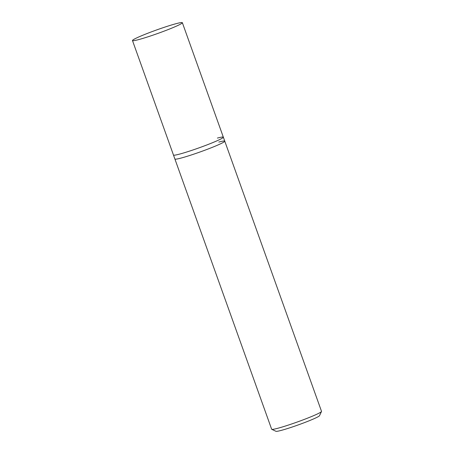 <?xml version="1.0" encoding="UTF-8"?>
<svg xmlns="http://www.w3.org/2000/svg" width="454" height="454" viewBox="0 0 454 454"><rect width="100%" height="100%" fill="white"/><g stroke="black" fill="none" stroke-linecap="round" stroke-linejoin="round"><path stroke-width="0.68" d="M217.398 138.078A26.485 1.85 160.3 0 1 223.345 137.187A26.485 1.85 160.3 0 1 207.319 144.775A26.485 1.85 160.3 0 1 179.426 154.144A26.485 1.85 160.3 0 1 173.473 155.041L174.898 159.019A26.485 1.85 -19.7 0 0 180.851 158.128A26.485 1.85 -19.7 0 0 208.744 148.753A26.485 1.85 -19.7 0 0 224.77 141.166L321.517 411.364A26.485 1.85 160.3 0 1 321.5 411.506A26.485 1.85 160.3 0 1 304.674 419.269A26.485 1.85 160.3 0 1 277.593 428.326A26.485 1.85 160.3 0 1 271.747 429.319A26.485 1.85 160.3 0 1 271.645 429.217L174.898 159.019A26.485 1.85 -19.7 0 0 180.851 158.128A26.485 1.85 -19.7 0 0 208.744 148.753A26.485 1.85 -19.7 0 0 224.77 141.166A26.485 1.85 -19.7 0 0 218.822 142.062M271.747 429.319L275.97 431.3A23.177 1.617 -19.7 0 0 281.083 430.432A23.177 1.617 -19.7 0 0 304.77 422.504A23.177 1.617 -19.7 0 0 319.497 415.716L321.5 411.506M224.77 141.166L223.345 137.187A26.485 1.85 160.3 0 1 207.319 144.775A26.485 1.85 160.3 0 1 179.426 154.144A26.485 1.85 160.3 0 1 173.473 155.041L132.483 40.554A26.485 1.85 160.3 0 1 148.509 32.966A26.485 1.85 160.3 0 1 176.407 23.597A26.485 1.85 160.3 0 1 182.355 22.7A26.485 1.85 160.3 0 1 166.329 30.287A26.485 1.85 160.3 0 1 138.43 39.663A26.485 1.85 160.3 0 1 132.483 40.554M223.345 137.187L182.355 22.7"/></g></svg>
